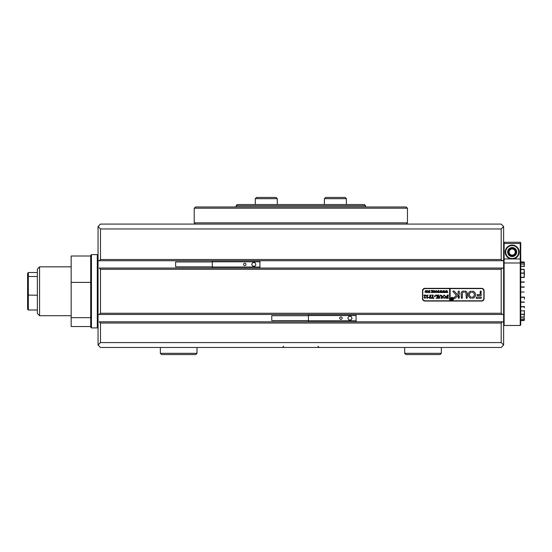 <?xml version="1.0" encoding="UTF-8"?>
<svg xmlns="http://www.w3.org/2000/svg" width="552" height="552" viewBox="0 0 552 552"><rect width="100%" height="100%" fill="white"/><g stroke="black" fill="none" stroke-linecap="round" stroke-linejoin="round"><path stroke-width="0.83" d="M37.37 313.501L37.37 269.038L39.572 266.837L39.572 315.703L37.37 313.501L39.572 315.703L71.167 315.703M37.37 276.504L28.331 276.504L28.331 272.529L37.37 272.529M28.331 310.01L27.6 309.21L27.6 277.138L28.331 276.504L28.331 310.01L37.37 310.01M27.6 295.072L37.37 295.244M27.6 277.138L27.6 273.337L28.331 272.529M365.59 205.758L236.09 205.758L237.312 204.537L364.361 204.537L365.59 205.758L365.59 206.979M98.049 260.73L99.27 260.73L98.049 260.73L98.049 226.52L100.492 224.077L501.188 224.077L503.631 226.52L503.631 260.73L502.41 260.73L503.631 260.73L503.631 314.481L502.41 314.481L503.631 314.481L503.631 345.021L501.188 347.463L100.492 347.463L98.049 345.021L98.049 314.481L99.27 314.481L98.049 314.481L98.049 260.73M424.957 301.047L481.641 301.047A2.443 2.443 0 0 0 484.083 298.597L484.083 290.78A2.443 2.443 0 0 0 481.641 288.337L424.957 288.337A2.443 2.443 0 0 0 422.515 290.78L422.515 298.597A2.443 2.443 0 0 0 424.957 301.047M501.188 313.26L501.188 269.279L100.492 269.279L100.492 313.26L501.188 313.26L502.41 314.481L99.27 314.481L100.492 313.26M501.188 342.578L501.188 323.03L100.492 323.03L100.492 342.578L501.188 342.578L503.631 345.021M100.492 228.97L100.492 259.509L501.188 259.509L501.188 228.97L100.492 228.97L98.049 226.52M100.492 323.03L99.27 321.809L503.631 321.809L502.41 321.809L501.188 323.03M99.27 321.809L502.41 321.809M100.492 269.279L99.27 268.058L503.631 268.058L502.41 268.058L501.188 269.279M501.188 259.509L502.41 260.73L99.27 260.73L100.492 259.509M503.631 226.52L501.188 228.97M98.049 345.021L100.492 342.578M91.446 327.922L97.311 327.922L91.446 327.922L90.714 327.184L90.714 255.355L91.446 254.624L91.446 327.922L90.714 327.219M71.167 326.536L90.714 326.536L71.167 326.529L71.167 317.655L90.714 317.655M71.167 256.011L90.714 256.011L71.167 256.018L71.167 282.396L90.714 282.396M71.167 317.655L71.167 282.396M524.4 306.457L524.4 307.823M524.4 310.528L524.4 315.268M524.186 269.493L524.158 277.276L524.4 271.253M524.4 266.478L524.158 264.077L524.248 266.478M524.4 264.215L524.158 262.586L524.303 264.215M524.4 263.283L524.352 262.78M524.158 261.952L520.736 261.952M524.158 314.364L524.158 317.034L524.158 314.364L520.736 314.364M524.158 317.152L524.158 319.07L524.158 317.152L520.736 317.152M524.158 319.153L524.158 320.263L524.158 319.153L520.736 319.153M524.158 320.305L520.736 320.305M520.736 281.962L524.158 281.962M524.158 277.49L520.736 277.49M520.736 286.93L524.158 286.93M524.158 282.189L520.736 282.189M520.736 277.276L524.158 277.276M524.158 273.205L520.736 273.205M520.736 273.012L524.158 273.012M524.158 269.473L520.736 269.473M520.736 269.307L524.158 269.307M524.158 266.395L520.736 266.395M520.736 266.271L524.158 266.271M524.158 264.077L520.736 264.077M520.736 263.987L524.158 263.987M524.158 262.586L520.736 262.586M520.736 262.538L524.158 262.538M524.158 306.795L520.736 306.795M520.736 314.212L524.158 314.212M524.158 310.873L520.736 310.873M520.736 317.034L524.158 317.034M520.736 319.07L524.158 319.07M520.736 320.263L524.158 320.263M520.736 292.029L524.158 292.029M524.158 287.171L520.736 287.171M520.736 297.107L524.158 297.107M520.736 302.013L524.158 302.013M524.158 297.349L520.736 297.349M524.4 282.037L520.736 282.037M520.736 273.164L524.4 273.164L524.4 274.261M520.736 306.581L524.158 306.581M524.158 302.234L520.736 302.234M524.4 306.664L520.736 306.664M524.4 302.144L520.736 302.144M524.4 297.3L520.736 297.3M524.4 277.394L520.736 277.394M524.4 286.964L520.736 286.964M524.4 297.059L524.4 299.149M524.4 318.842L524.4 319.449M507.661 252.057A4.519 4.519 0 0 1 512.187 247.537A4.519 4.519 0 0 1 516.707 252.057A4.519 4.519 0 0 1 512.187 256.577A4.519 4.519 0 0 1 507.661 252.057M516.217 252.057A4.03 4.03 0 0 0 512.187 248.027A4.03 4.03 0 0 0 508.15 252.057A4.03 4.03 0 0 0 512.187 256.087A4.03 4.03 0 0 0 516.217 252.057M505.218 252.057A6.962 6.962 0 0 1 512.187 245.095A6.962 6.962 0 0 1 519.149 252.057A6.962 6.962 0 0 1 513.167 258.95L511.2 258.95A6.962 6.962 0 0 1 505.218 252.057M503.631 242.77L504.121 242.28L520.246 242.28L520.736 242.77L520.736 258.95L513.167 258.95L513.098 258.467A6.472 6.472 0 0 1 511.269 258.467L513.098 258.467A6.472 6.472 0 0 0 518.659 252.057A6.472 6.472 0 0 0 512.187 245.578A6.472 6.472 0 0 0 505.708 252.057A6.472 6.472 0 0 0 511.269 258.467L511.2 258.95L504.121 258.95L504.121 325.48L520.246 325.48L520.246 243.501L504.121 243.501L504.121 258.95L503.631 258.95M515.913 252.057A3.726 3.726 0 0 0 512.187 248.331A3.726 3.726 0 0 0 508.454 252.057A3.726 3.726 0 0 0 512.187 255.783A3.726 3.726 0 0 0 515.913 252.057M515.237 252.057A3.057 3.057 0 0 0 512.187 249A3.057 3.057 0 0 0 509.13 252.057A3.057 3.057 0 0 0 512.187 255.107A3.057 3.057 0 0 0 515.237 252.057M520.736 258.95L520.736 324.99L520.246 325.48M504.121 242.28L504.121 243.501L503.631 243.708M520.246 243.501L520.736 243.018M300.84 206.979L406.175 206.979L407.459 208.201L194.221 208.201L194.221 222.856L194.221 208.201L195.505 206.979L300.84 206.979M195.505 224.077L194.221 222.856L407.459 222.856L407.459 208.201M407.459 222.856L406.175 224.077M450.86 298.846A1.221 1.221 0 0 0 452.081 300.067A1.221 1.221 0 0 0 453.302 298.846A1.221 1.221 0 0 0 452.081 297.625A1.221 1.221 0 0 0 450.86 298.846M453.544 298.846A1.463 1.463 0 0 0 452.081 297.376A1.463 1.463 0 0 0 450.611 298.846A1.463 1.463 0 0 0 452.081 300.309A1.463 1.463 0 0 0 453.544 298.846M452.944 291.394A0.366 0.366 0 0 0 453.04 291.642L456.421 295.368L453.944 297.721A0.366 0.366 0 0 0 454.199 298.356L454.758 298.356A0.731 0.731 0 0 0 455.269 298.156L459.181 294.416A0.731 0.731 0 0 0 459.409 293.892L459.112 291.028L458.188 291.318L458.188 293.367A0.731 0.731 0 0 1 457.96 293.899L457.304 294.52L454.351 291.27A0.731 0.731 0 0 0 453.806 291.028L453.309 291.028A0.366 0.366 0 0 0 452.944 291.394M468.206 294.692A3.664 3.664 0 0 0 471.146 298.287L471.277 297.059A2.443 2.443 0 0 1 471.277 292.318L471.146 291.097A3.664 3.664 0 0 0 468.206 294.692M439.778 298.08L439.054 298.273L439.495 296.424L440.724 295.051L441.89 295.706L442.407 298.273L441.082 298.273L441.524 296.3L440.703 295.189L439.716 296.403L439.778 298.08M436.666 297.832L437.66 296.866L435.618 295.099L437.06 295.099L438.088 296.686L437.646 295.099L438.971 295.099L438.529 295.672L438.557 298.025L438.971 298.273L437.646 298.273L438.088 296.741L436.908 297.887L437.129 298.273L435.976 298.273L436.666 297.832M434.203 295.982L435.397 295.982L435.397 296.376L434.203 296.376L434.203 295.982M433.851 297.597L433.81 298.273L431.202 298.273L431.16 297.597L432.306 298.142L432.306 295.672L431.864 295.099L433.189 295.099L432.796 295.313L432.747 298.142L433.851 297.597M428.6 297.411L430.146 296.61L429.704 295.099L431.029 295.099L430.588 295.672L431.029 298.273L429.863 298.273L428.6 297.411M449.638 288.586L449.638 300.799L450.121 300.799L450.121 288.586L425.206 288.586A2.443 2.443 0 0 0 422.756 291.028L422.756 298.356A2.443 2.443 0 0 0 425.206 300.799L449.638 300.799M445.733 292.457L445.153 292.457L445.995 290.524L446.478 291.691L446.941 290.524L447.817 292.512L447.092 292.512L446.83 290.987L446.941 292.512L446.188 292.512L445.954 291.007L445.733 292.457M442.987 292.457L442.414 292.457L443.256 290.524L443.739 291.691L444.201 290.524L445.078 292.512L444.353 292.512L444.091 290.987L444.201 292.512L443.442 292.512L443.215 291.007L442.987 292.457M440.248 292.457L439.668 292.457L440.517 290.524L441 291.691L441.462 290.524L442.331 292.512L441.614 292.512L441.345 290.987L441.455 292.512L440.703 292.512L440.468 291.007L440.248 292.457M437.529 292.077L438.371 292.429L438.371 291.587L437.722 291.856L437.722 291.235L438.371 291.504L438.102 290.552L438.916 290.552L438.916 292.512L437.501 292.512L437.529 292.077M437.205 291.539L436.239 292.532L435.307 291.546L436.259 290.524L437.205 291.539M424.798 291.98L425.751 291.484L425.475 290.552L426.289 290.552L426.289 292.512L424.798 291.98M428.331 291.539L427.358 292.532L426.427 291.546L427.379 290.524L428.331 291.539M430.146 292.091L430.118 292.512L428.518 292.512L428.49 292.091L429.194 292.429L428.925 290.552L429.739 290.552L429.47 292.429L430.146 292.091M431.636 292.236L432.244 291.642L430.988 290.552L431.878 290.552L432.506 291.532L432.237 290.552L433.051 290.552L433.051 292.512L432.237 292.512L432.506 291.566L431.919 292.512L431.209 292.512L431.636 292.236M433.555 292.387L433.106 292.512L433.375 291.366L434.127 290.524L434.852 290.932L435.169 292.512L434.355 292.512L434.624 291.297L434.12 290.607L433.513 291.352L433.555 292.387M424.661 295.451L423.881 295.706L424.102 295.099L425.951 295.099L424.453 297.273L425.081 297.963L425.868 297.438L424.957 298.315L424.06 297.487L425.495 295.451L424.661 295.451M427.503 298.011L428.207 297.659L427.351 298.315L426.772 298.073L427.055 296.969L426.482 296.148L426.737 295.444L427.71 295.051L428.248 295.292L427.407 295.272L426.834 295.893L427.703 296.686L426.972 297.487L427.503 298.011M445.719 296.7L445.209 297.907L444.146 298.315L442.628 296.707L444.181 295.051L445.719 296.7M446.244 297.569L447.617 298.142L447.617 296.776L446.554 297.217L446.554 296.203L447.617 296.645L447.175 295.099L448.5 295.099L448.058 295.672L448.086 298.025L448.5 298.273L446.202 298.273L446.244 297.569M451.646 298.453L452.35 298.846L452.143 298.156L452.757 298.156L452.757 299.619L451.598 299.26L451.646 298.453M450.121 300.799L481.399 300.799A2.443 2.443 0 0 0 483.842 298.356L483.842 291.028A2.443 2.443 0 0 0 481.399 288.586L450.121 288.586M462.341 293.471A1.221 1.221 0 0 1 463.563 292.25L463.563 291.028A2.443 2.443 0 0 0 461.12 293.471L461.41 298.356L462.341 298.066L462.341 293.471M459.112 298.356L459.409 295.962L458.477 295.672L458.188 298.066L459.112 298.356M472.464 297.059L472.595 298.287A3.664 3.664 0 0 0 472.595 291.097L472.464 292.318A2.443 2.443 0 0 1 472.464 297.059M464.784 292.25A1.221 1.221 0 0 1 466.005 293.471L466.302 298.356L467.227 298.059L467.227 293.471A2.443 2.443 0 0 0 464.784 291.028L464.784 292.25M480.178 294.444L476.997 294.747L477.301 295.672L481.102 295.672L481.102 291.028L480.178 291.325L480.178 294.444M476.321 297.135L476.321 298.356L480.668 298.356A0.731 0.731 0 0 0 481.399 297.625L481.102 297.135L476.321 297.135M425.751 292.401L425.502 291.532L425.123 291.96L425.751 292.401M426.951 292.256L427.807 292.256L428 291.546L427.386 290.607L426.751 291.504L426.951 292.256M435.825 292.256L436.68 292.256L436.88 291.546L436.259 290.607L435.631 291.504L435.825 292.256M452.35 299.522L452.288 298.908L451.84 299.239L452.35 299.522M430.146 298.094L430.146 296.734L429.746 296.686L429.132 297.383L430.146 298.094M443.477 297.866L444.871 297.866L445.188 296.707L444.857 295.506L444.187 295.189L443.159 296.645L443.477 297.866M324.397 198.672L325.618 197.45L345.166 197.45L346.387 198.672L324.397 198.672L324.397 204.537M255.293 198.672L256.514 197.45L276.062 197.45L277.283 198.672L255.293 198.672L255.293 204.537M308.416 320.588L271.77 320.588L271.77 315.703L308.416 315.703M340.915 316.924A1.221 1.221 0 0 0 339.694 318.145A1.221 1.221 0 0 0 340.915 319.366A1.221 1.221 0 0 0 342.137 318.145A1.221 1.221 0 0 0 340.915 316.924M308.416 314.481L308.416 321.809M356.061 314.481L356.061 315.544L308.416 315.544M352.072 318.145L351.01 316.317L348.898 316.317L347.836 318.145L348.898 319.981L351.01 319.981L352.072 318.145M356.061 315.544L356.061 320.753L308.416 320.753M356.061 320.753L356.061 321.809M212.292 266.837L175.639 266.837L175.639 261.952L212.292 261.952M244.784 263.173A1.221 1.221 0 0 0 243.563 264.394A1.221 1.221 0 0 0 244.784 265.615A1.221 1.221 0 0 0 246.006 264.394A1.221 1.221 0 0 0 244.784 263.173M212.292 260.73L212.292 268.058M259.93 260.73L259.93 261.786L212.292 261.786M255.942 264.394L254.886 262.559L252.768 262.559L251.712 264.394L252.768 266.23L254.886 266.23L255.942 264.394M259.93 261.786L259.93 267.002L212.292 267.002M259.93 267.002L259.93 268.058M441.331 353.328L440.11 354.55L405.899 354.55L404.678 353.328L441.331 353.328L441.331 347.463M197.002 353.328L195.781 354.55L161.57 354.55L160.349 353.328L197.002 353.328L197.002 347.463M97.311 327.922L98.049 327.184L97.311 327.922L97.311 254.624L98.049 255.355L97.311 254.624L91.446 254.624L97.311 254.624M503.631 263.394L504.121 262.987L520.246 262.987L520.736 263.394M71.167 266.837L39.572 266.837L71.167 266.837M37.37 269.038L39.572 266.837M236.09 206.979L236.09 205.758M283.735 346.242L282.514 347.463M317.945 346.242L319.166 347.463M91.446 254.624L90.714 255.355M524.158 320.588L520.736 320.588M503.631 324.99L504.121 325.48M346.387 198.672L346.387 204.537M277.283 198.672L277.283 204.537M404.678 347.463L404.678 353.328M160.349 347.463L160.349 353.328"/></g></svg>

